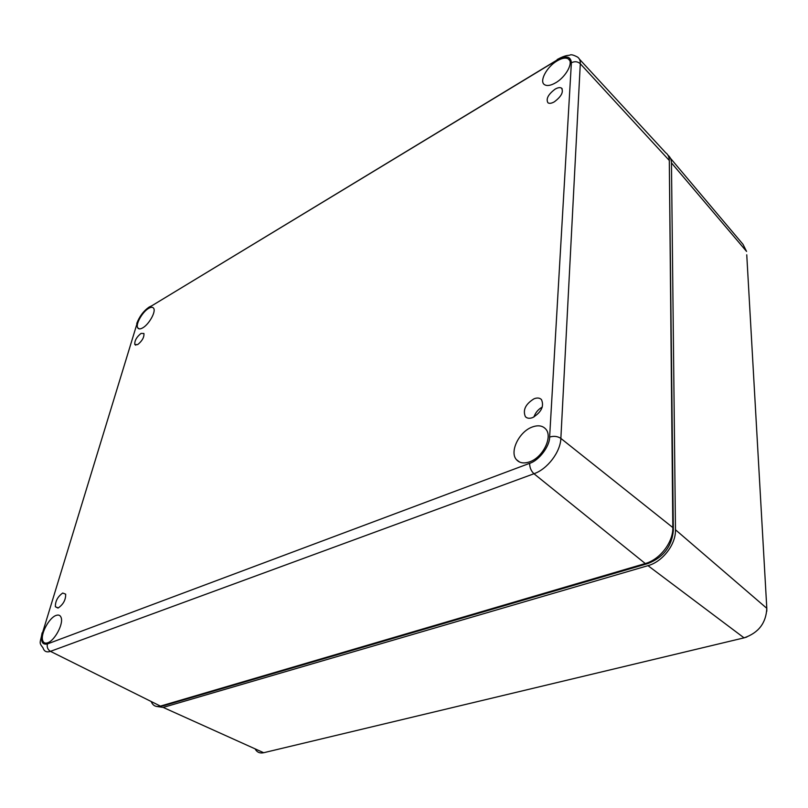 <?xml version="1.0" encoding="UTF-8"?>
<svg xmlns="http://www.w3.org/2000/svg" width="808" height="808" viewBox="0 0 808 808"><rect width="100%" height="100%" fill="white"/><g stroke="black" fill="none" stroke-linecap="round" stroke-linejoin="round"><path stroke-width="1.21" d="M62.751 593.032C57.732 596.567 55.277 601.142 55.378 606.747L58.257 607.939C63.327 604.374 65.802 599.788 65.67 594.163L62.751 593.032M534.038 398.788C525.533 404.071 522.645 410.03 525.372 416.645C527.089 418.443 529.553 418.746 532.755 417.544C541.39 412.201 544.299 406.222 541.461 399.586C539.693 397.819 537.219 397.556 534.038 398.788M542.299 407.05C538.239 409.323 535.452 412.636 533.926 417.009M555.157 89.122C548.198 94.364 545.794 98.919 547.945 102.798C549.389 103.727 551.5 103.414 554.288 101.858C561.328 96.576 563.742 91.991 561.53 88.123C560.045 87.213 557.924 87.547 555.157 89.122M141.047 333.401C136.592 337.017 134.512 340.713 134.805 344.501L137.663 344.622C142.168 340.986 144.258 337.269 143.925 333.482L141.047 333.401M532.108 427.079C519.039 431.735 509.252 451.955 516.453 459.671C519.524 463.095 523.958 463.802 529.735 461.802C543.128 457.358 553.167 436.29 545.562 428.866C542.33 425.543 537.845 424.947 532.108 427.079M557.076 60.903C546.733 66.862 539.007 81.366 544.481 84.648C546.996 86.214 550.692 85.608 555.581 82.83C566.115 76.922 574.013 61.974 568.297 58.893C565.681 57.398 561.934 58.065 557.076 60.903M148.591 308.404C142.43 311.868 135.451 324.21 137.663 327.765C138.522 329.25 140.208 329.28 142.723 327.856C148.935 324.452 156.045 311.827 153.722 308.383C152.823 306.929 151.116 306.929 148.591 308.404M55.984 615.474C49.106 617.787 40.42 633.957 42.662 640.38C43.44 642.865 45.137 643.653 47.763 642.754C54.712 640.592 63.59 623.948 61.176 617.686C60.348 615.241 58.62 614.504 55.984 615.474M160.469 706.101L163.59 705.748L647.996 563.519C663.429 557.379 671.882 546.339 673.347 530.422L669.307 160.792M151.298 701.718C152.985 705.798 156.025 707.263 160.428 706.111L645.269 563.54C659.944 559.58 673.317 542.138 672.822 527.563L669.307 160.469C669.236 156.984 668.014 154.389 665.64 152.692L579.417 59.146M668.024 155.298C670.236 157.015 671.387 159.55 671.458 162.903L675.478 529.765C676.003 544.319 662.651 561.732 647.986 565.661L163.196 707.424L156.348 706.394M163.59 705.748L162.852 705.394M647.208 562.903L647.996 563.519M672.751 529.927L673.347 530.422M42.036 634.674L42.127 632.846C40.35 643.198 38.491 642.107 42.996 647.784C44.127 651.45 46.622 652.632 50.46 651.349L160.428 706.111M669.307 160.469L580.295 63.751C580.417 60.61 579.477 58.368 577.467 57.025C573.397 54.904 570.852 54.277 569.812 55.156C568.175 55.651 566.065 54.722 557.207 59.499L557.136 59.974C566.034 55.287 570.781 56.217 571.377 62.761L549.622 437.067C549.874 446.188 538.835 460.691 529.634 463.327L47.399 643.946C46.733 647.188 47.763 649.662 50.46 651.349L533.967 473.74C547.42 469.125 560.479 451.995 560.863 438.411L580.295 63.751C577.7 61.459 574.73 61.125 571.377 62.761M672.822 527.563L560.863 438.411C557.56 436.239 553.813 435.795 549.622 437.067M645.269 563.54L533.967 473.74C531.088 471.014 529.644 467.539 529.634 463.327M47.399 643.946C42.046 645.067 40.44 641.289 42.582 632.614L137.178 323.17C139.643 316.534 143.531 311.332 148.844 307.575L557.136 59.974M136.39 325.725L42.582 632.614M151.783 305.788L149.005 307.141C143.481 311.08 139.4 316.524 136.754 323.483L137.178 323.17M559.5 58.691L148.844 307.575M647.986 565.661L744.057 637.855L263.681 752.723L163.196 707.424M267.135 751.905L263.681 752.723C259.802 753.541 256.934 752.248 255.076 748.844M670.448 158.257L743.006 244.329L746.562 251.429L671.458 162.903M746.754 254.803L766.802 608.313L675.478 529.765M766.782 611.272L766.802 608.313C766.105 623.039 758.52 632.886 744.057 637.855L746.855 637.017M57.954 608.04L55.378 606.747M526.523 417.584L525.372 416.645M135.815 345.188L134.805 344.501M519.534 462.024L516.453 459.671M139.35 328.896L137.663 327.765M569.65 60.438L568.297 58.893M562.206 88.86L561.53 88.123"/></g></svg>
